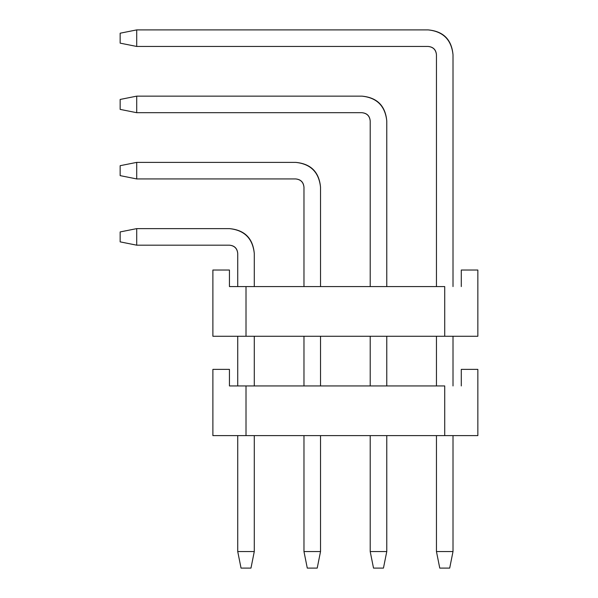 <?xml version="1.0" encoding="UTF-8"?>
<svg xmlns="http://www.w3.org/2000/svg" width="598" height="598" viewBox="0 0 598 598"><rect width="100%" height="100%" fill="white"/><g stroke="black" fill="none" stroke-linecap="round" stroke-linejoin="round"><path stroke-width="0.9" d="M477.847 435.621L212.888 435.621L212.888 369.377L212.888 435.621L477.847 435.621L477.847 369.377L477.847 435.621M444.725 385.942L444.725 435.621L444.725 385.942L246.01 385.942L246.01 435.621L246.01 385.942L229.445 385.942L229.445 369.377L212.888 369.377L229.445 369.377L229.445 385.942L444.725 385.942M477.847 369.377L461.29 369.377L461.29 385.942L461.29 369.377L477.847 369.377M449.696 568.1L439.762 568.1L436.45 551.543L453.007 551.543L449.696 568.1L453.007 551.543L453.007 435.621L453.007 551.543L436.45 551.543L439.762 568.1L449.696 568.1M453.007 54.739L453.007 286.577L453.007 54.739C451.43 39.76 443.148 31.477 428.168 29.9L136.71 29.9L136.71 46.457L428.168 46.457C433.161 46.988 435.92 49.746 436.45 54.739L436.45 286.577L436.45 54.739C435.994 49.679 433.229 46.921 428.168 46.457L136.71 46.457L120.153 43.146L120.153 33.211L136.71 29.9L428.168 29.9C443.357 31.268 451.64 39.55 453.007 54.739M453.007 336.263L453.007 385.942L453.007 336.263M436.45 336.263L436.45 385.942L436.45 336.263M436.45 435.621L436.45 551.543L436.45 435.621M136.71 29.9L120.153 33.211L120.153 43.146L136.71 46.457L136.71 29.9M383.453 568.1L373.518 568.1L370.207 551.543L386.771 551.543L383.453 568.1L386.771 551.543L386.771 435.621L386.771 551.543L370.207 551.543L373.518 568.1L383.453 568.1M386.771 120.983L386.771 286.577L386.771 120.983C385.187 106.003 376.904 97.721 361.925 96.143L136.71 96.143L136.71 112.701L361.925 112.701C366.918 113.224 369.684 115.99 370.207 120.983L370.207 286.577L370.207 120.983C369.751 115.915 366.993 113.157 361.925 112.701L136.71 112.701L120.153 109.389L120.153 99.455L136.71 96.143L361.925 96.143C377.114 97.511 385.396 105.794 386.771 120.983M386.771 336.263L386.771 385.942L386.771 336.263M370.207 336.263L370.207 385.942L370.207 336.263M370.207 435.621L370.207 551.543L370.207 435.621M136.71 96.143L120.153 99.455L120.153 109.389L136.71 112.701L136.71 96.143M317.217 568.1L307.282 568.1L303.971 551.543L320.528 551.543L317.217 568.1L320.528 551.543L320.528 435.621L320.528 551.543L303.971 551.543L307.282 568.1L317.217 568.1M320.528 187.219L320.528 286.577L320.528 187.219C318.951 172.239 310.668 163.957 295.689 162.379L136.71 162.379L136.71 178.937L295.689 178.937C300.682 179.467 303.44 182.226 303.971 187.219L303.971 286.577L303.971 187.219C303.507 182.158 300.749 179.4 295.689 178.937L136.71 178.937L120.153 175.625L120.153 165.691L136.71 162.379L295.689 162.379C310.878 163.747 319.16 172.03 320.528 187.219M320.528 336.263L320.528 385.942L320.528 336.263M303.971 336.263L303.971 385.942L303.971 336.263M303.971 435.621L303.971 551.543L303.971 435.621M136.71 162.379L120.153 165.691L120.153 175.625L136.71 178.937L136.71 162.379M250.973 568.1L241.039 568.1L237.727 551.543L254.285 551.543L250.973 568.1L254.285 551.543L254.285 435.621L254.285 551.543L237.727 551.543L241.039 568.1L250.973 568.1M254.285 253.462L254.285 286.577L254.285 253.462C252.707 238.482 244.425 230.2 229.445 228.623L136.71 228.623L136.71 245.18L229.445 245.18C234.438 245.703 237.204 248.469 237.727 253.462L237.727 286.577L237.727 253.462C237.271 248.394 234.513 245.636 229.445 245.18L136.71 245.18L120.153 241.869L120.153 231.934L136.71 228.623L229.445 228.623C244.634 229.991 252.917 238.273 254.285 253.462M254.285 336.263L254.285 385.942L254.285 336.263M237.727 336.263L237.727 385.942L237.727 336.263M237.727 435.621L237.727 551.543L237.727 435.621M136.71 228.623L120.153 231.934L120.153 241.869L136.71 245.18L136.71 228.623M477.847 336.263L212.888 336.263L212.888 270.019L212.888 336.263L477.847 336.263L477.847 270.019L477.847 336.263M444.725 286.577L444.725 336.263L444.725 286.577L246.01 286.577L246.01 336.263L246.01 286.577L229.445 286.577L229.445 270.019L212.888 270.019L229.445 270.019L229.445 286.577L444.725 286.577M477.847 270.019L461.29 270.019L461.29 286.577L461.29 270.019L477.847 270.019"/></g></svg>
